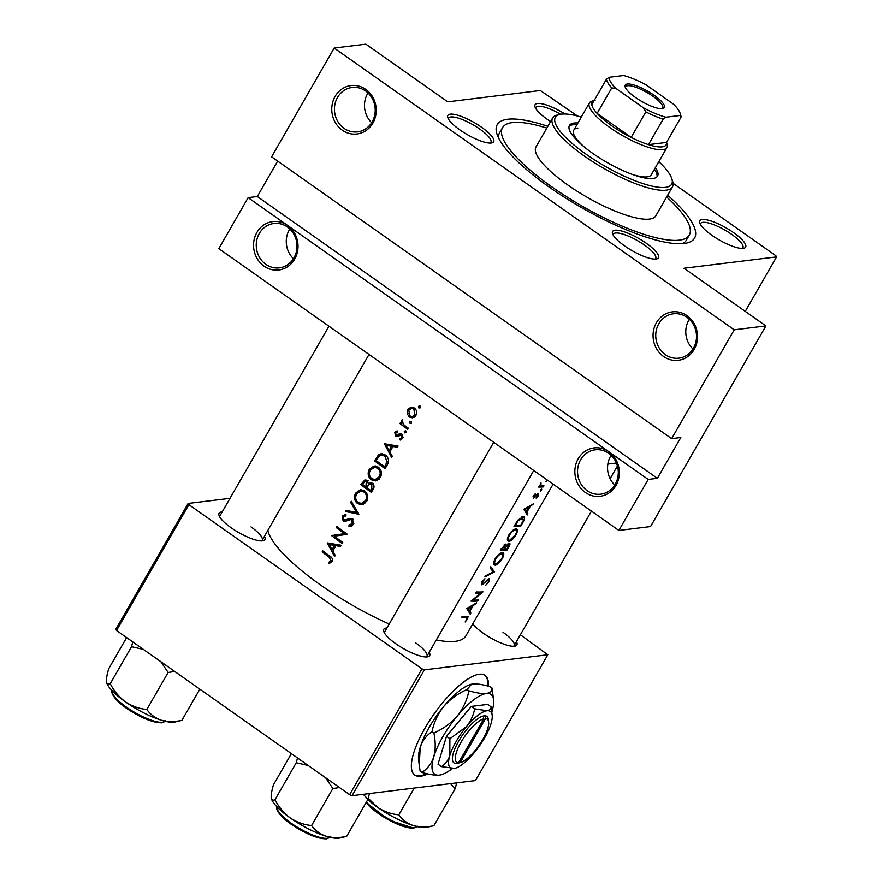<?xml version="1.0" encoding="UTF-8"?>
<svg xmlns="http://www.w3.org/2000/svg" width="883" height="883" viewBox="0 0 883 883"><rect width="100%" height="100%" fill="white"/><g stroke="black" fill="none" stroke-linecap="round" stroke-linejoin="round"><path stroke-width="1.32" d="M293.454 258.697A22.362 20.353 83 0 1 289.812 228.984M264.061 266.18A24.393 22.207 83 0 1 256.887 232.472A24.393 22.207 83 0 1 287.516 225.386A24.393 22.207 83 0 1 294.69 259.094A24.393 22.207 83 0 1 264.061 266.18M287.372 226.975A22.362 20.353 -97 0 0 273.907 223.487A22.362 20.353 -97 0 0 256.688 240.518A22.362 20.353 -97 0 0 265.871 264.381A22.362 20.353 -97 0 0 279.337 267.869A22.362 20.353 -97 0 0 296.556 250.849A22.362 20.353 -97 0 0 287.372 226.975M371.666 122.682A22.362 20.353 83 0 1 368.023 92.969M342.262 130.165A24.393 22.207 83 0 1 335.099 96.457A24.393 22.207 83 0 1 365.728 89.371A24.393 22.207 83 0 1 372.891 123.079A24.393 22.207 83 0 1 342.262 130.165M365.584 90.971A22.362 20.353 -97 0 0 352.118 87.472A22.362 20.353 -97 0 0 334.889 104.503A22.362 20.353 -97 0 0 344.083 128.366A22.362 20.353 -97 0 0 357.549 131.854A22.362 20.353 -97 0 0 374.767 114.834A22.362 20.353 -97 0 0 365.584 90.971M614.756 485.021A22.362 20.353 83 0 1 611.113 455.297M585.363 492.504A24.393 22.207 83 0 1 578.188 458.785A24.393 22.207 83 0 1 608.817 451.699A24.393 22.207 83 0 1 615.992 485.407A24.393 22.207 83 0 1 585.363 492.504M608.674 453.299A22.362 20.353 -97 0 0 595.208 449.811A22.362 20.353 -97 0 0 577.99 466.831A22.362 20.353 -97 0 0 587.173 490.694A22.362 20.353 -97 0 0 600.639 494.193A22.362 20.353 -97 0 0 617.857 477.162A22.362 20.353 -97 0 0 608.674 453.299M692.967 349.006A22.362 20.353 83 0 1 689.325 319.293M663.563 356.489A24.393 22.207 83 0 1 656.4 322.77A24.393 22.207 83 0 1 687.029 315.684A24.393 22.207 83 0 1 694.193 349.403A24.393 22.207 83 0 1 663.563 356.489M686.886 317.284A22.362 20.353 -97 0 0 673.42 313.796A22.362 20.353 -97 0 0 656.19 330.816A22.362 20.353 -97 0 0 665.385 354.69A22.362 20.353 -97 0 0 678.85 358.178A22.362 20.353 -97 0 0 696.069 341.147A22.362 20.353 -97 0 0 686.886 317.284M624.667 245.96A26.424 6.943 -150.1 0 1 612.515 233.598A26.424 6.943 -150.1 0 1 622.327 231.214A26.424 6.943 -150.1 0 1 646.345 243.3A26.424 6.943 -150.1 0 1 656.599 258.94A26.424 6.943 -150.1 0 1 624.667 245.96M655.076 259.105A24.393 6.413 29.9 0 0 655.672 258.487A24.393 6.413 29.9 0 0 644.535 245.099A24.393 6.413 29.9 0 0 613.376 234.172A24.393 6.413 29.9 0 0 613.144 234.999M459.922 129.911A26.424 6.943 -150.1 0 1 447.769 117.549A26.424 6.943 -150.1 0 1 457.582 115.176A26.424 6.943 -150.1 0 1 481.599 127.262A26.424 6.943 -150.1 0 1 491.853 142.903A26.424 6.943 -150.1 0 1 459.922 129.911M490.33 143.068A24.393 6.413 29.9 0 0 490.926 142.439A24.393 6.413 29.9 0 0 479.789 129.061A24.393 6.413 29.9 0 0 448.63 118.123A24.393 6.413 29.9 0 0 448.398 118.962M550.584 121.545A26.424 6.943 -150.1 0 1 547.14 119.227A26.424 6.943 -150.1 0 1 534.999 106.865A26.424 6.943 -150.1 0 1 564.965 114.006M560.628 114.293A24.393 6.413 29.9 0 0 535.86 107.439A24.393 6.413 29.9 0 0 535.617 108.278M711.886 235.275A26.424 6.943 -150.1 0 1 699.744 222.913A26.424 6.943 -150.1 0 1 709.546 220.529A26.424 6.943 -150.1 0 1 733.563 232.615A26.424 6.943 -150.1 0 1 743.828 248.255A26.424 6.943 -150.1 0 1 711.886 235.275M742.294 248.432A24.393 6.413 29.9 0 0 742.89 247.803A24.393 6.413 29.9 0 0 731.753 234.414A24.393 6.413 29.9 0 0 700.605 223.487A24.393 6.413 29.9 0 0 700.362 224.315M516.434 641.632A26.424 6.943 -150.1 0 1 515.054 646.102A26.424 6.943 -150.1 0 1 483.122 633.111A26.424 6.943 -150.1 0 1 472.758 623.884M429.215 652.305A26.424 6.943 -150.1 0 1 427.836 656.786A26.424 6.943 -150.1 0 1 395.893 643.795A26.424 6.943 -150.1 0 1 383.752 631.433A26.424 6.943 -150.1 0 1 386.92 627.99M493.707 442.284L384.613 632.007A24.393 6.413 29.9 0 0 384.381 632.835M264.47 536.268A26.424 6.943 -150.1 0 1 263.09 540.738A26.424 6.943 -150.1 0 1 231.147 527.747A26.424 6.943 -150.1 0 1 219.006 515.385A26.424 6.943 -150.1 0 1 222.174 511.952M328.962 326.235L219.867 515.97A24.393 6.413 29.9 0 0 219.635 516.798M667.669 195.209A113.83 29.923 -150.1 0 1 686.786 243.024A113.83 29.923 -150.1 0 1 549.215 187.086A113.83 29.923 -150.1 0 1 496.897 133.83A113.83 29.923 -150.1 0 1 547.846 126.313M546.82 128.09A107.737 28.311 29.9 0 0 512.427 122.571A107.737 28.311 29.9 0 0 502.515 127.66L499.579 132.759A107.737 28.311 29.9 0 0 498.553 137.936M488.42 686.19A60.982 19.448 125.2 0 0 485.043 675.363A60.982 19.448 125.2 0 0 424.911 728.276A60.982 19.448 125.2 0 0 414.811 775.064A60.982 19.448 125.2 0 0 427.703 773.872M414.502 774.832A60.982 19.448 125.2 0 0 426.655 773.629M466.787 608.431L470.175 614.149L470.849 612.979L469.888 611.301L472.99 605.915L476.677 602.857L466.787 608.431M482.482 583.784L482.571 581.996L484.944 578.729L481.875 581.842L481.897 584.844L488.564 579.623L488.288 581.886L485.484 585.55L488.906 581.831L489.193 578.553L483.84 583.012L482.482 583.784L481.334 583.056M487.913 579.16L488.796 579.678L487.979 579.105M495.065 558.917C493.167 562.747 493.233 564.844 495.275 565.186C497.559 564.745 499.866 562.592 502.195 558.729C504.248 554.954 504.336 552.935 502.427 552.67C499.999 552.99 497.537 555.065 495.065 558.917M494.381 564.932L495.275 565.186L493.829 564.16M503.31 552.901L502.427 552.67M508.751 535.109C506.853 538.95 506.919 541.036 508.961 541.378C511.246 540.948 513.553 538.796 515.882 534.921C517.935 531.147 518.023 529.127 516.114 528.873C513.685 529.182 511.224 531.268 508.751 535.109M508.067 541.136L508.961 541.378L507.515 540.363M516.996 529.094L516.114 528.873M545.804 481.456L547.074 480.551L546.434 480.109M540.915 485.805L541.025 482.935L539.932 485.992A113.83 29.923 -150.1 0 1 539.182 485.992L538.575 487.052A113.83 29.923 29.9 0 0 543.354 486.897L543.961 485.827A113.83 29.923 -150.1 0 1 542.438 485.937L539.866 485.065L540.837 485.749M537.25 494.039L537.703 495.948L536.246 498.387L538.277 495.849L538.442 493.398L534.083 496.986L535.44 493.63L533.431 495.838L533.498 498.045L534.48 497.637L538.012 494.502L537.294 493.994M534.083 496.986L533.619 495.54M464.767 616.455L466.919 619.038L465.153 621.974L467.504 619.038L468.067 616.566L466.919 616.422A113.83 29.923 -150.1 0 1 462.217 616.367L461.61 617.438A113.83 29.923 29.9 0 0 466.235 617.493L467.184 617.581L465.573 616.455M523.818 509.259L527.206 514.966L527.879 513.807L526.908 512.129L530.021 506.732L533.696 503.674L523.818 509.259M540.606 490.098L540.551 491.047L541.632 490.01L541.698 489.072L540.363 490.915M540.992 489.568L541.632 490.01L541.698 489.072M520.716 526.257L522.835 522.57C525.054 518.785 525.186 516.809 523.222 516.665L517.802 520.186L513.983 526.345A113.83 29.923 29.9 0 0 520.716 526.257L519.392 525.319M524.127 516.864L523.222 516.665M500.297 550.153A113.83 29.923 29.9 0 0 507.03 550.065L508.884 546.842C510.164 544.601 510.297 543.376 509.292 543.166L506.29 545.506L505.606 544.116L500.297 550.153M484.855 577.007L494.48 571.886L490.738 566.776L490.076 567.924L493.211 571.908L485.518 575.859L484.855 577.007M477.725 601.025L478.343 599.954A113.83 29.923 -150.1 0 1 473.178 600.109L482.99 591.864A113.83 29.923 -150.1 0 1 476.257 591.952L475.65 593.023A113.83 29.923 29.9 0 0 481.058 593.034L470.992 601.113A113.83 29.923 29.9 0 0 477.725 601.025L476.401 600.087M267.803 530.473A113.83 29.923 29.9 0 0 320.441 584.921A113.83 29.923 29.9 0 0 389.204 624.027M436.29 639.998A113.83 29.923 29.9 0 0 465.816 635.948L553.122 484.127M322.163 551.919A113.83 29.923 29.9 0 0 329.105 557.129L330.937 560.793L328.642 562.394L329.105 563.619L332.019 561.643C332.902 559.215 332.163 557.383 329.823 556.147A113.83 29.923 -150.1 0 1 322.781 550.849L322.163 551.919L323.895 551.709M342.107 543.409L342.725 542.35A113.83 29.923 -150.1 0 1 334.37 536.213L347.372 534.259A113.83 29.923 -150.1 0 1 336.82 526.434L336.202 527.504A113.83 29.923 29.9 0 0 344.447 533.674L331.555 535.595A113.83 29.923 29.9 0 0 342.107 543.409M345.419 511.478L358.862 514.27L351.291 501.257L350.639 502.405L356.611 512.548L346.07 510.341L345.419 511.478L348.443 510.849M360.86 484.635A113.83 29.923 29.9 0 0 371.412 492.449L373.266 489.237C374.502 486.952 374.215 484.944 372.372 483.222L370.187 482.593L368.343 483.52L366.909 480.473L364.911 479.888L360.86 484.635L362.582 484.414M385.098 468.652L387.218 464.966C389.37 461.125 388.785 457.824 385.474 455.087L381.081 453.719L378.465 454.933L374.547 460.827A113.83 29.923 29.9 0 0 385.098 468.652M397.273 436.401L401.324 435.242L401.71 437.703L399.889 438.818L400.22 440.054L402.725 438.343L401.897 434.149L400.452 433.674L396.081 434.866L395.694 432.968L397.361 432.063L397.129 430.849L394.767 432.262L395.507 435.959L397.118 436.423M399.955 423.575A113.83 29.923 29.9 0 0 407.736 429.281L408.343 428.222A113.83 29.923 -150.1 0 1 405.683 426.301L403.123 424.149L402.449 419.557L401.655 420.286L401.688 423.354A113.83 29.923 -150.1 0 1 400.562 422.504L399.955 423.575L401.688 423.354M407.847 409.513L407.206 413.774L409.259 416.997L412.449 417.847L415.904 415.418C417.262 412.527 416.765 410.054 414.425 407.99L411.003 407.151L407.847 409.513L409.48 409.315M420.198 406.147L418.564 406.346L418.895 407.99L420.374 407.637L420.043 406.003L418.564 406.346L420.043 406.003M420.253 407.825L418.895 407.99L420.374 407.637M411.335 421.555L409.701 421.754L410.032 423.399L411.511 423.056L411.18 421.412L409.701 421.754L411.18 421.412M411.39 423.233L410.032 423.399L411.511 423.056M405.893 431.014L404.259 431.213L404.602 432.858L406.081 432.515L405.739 430.871L404.259 431.213L405.739 430.871M405.948 432.692L404.602 432.858L406.081 432.515M384.37 443.741L391.588 457.361L392.262 456.191L389.844 451.886L392.946 446.489L397.416 447.228L398.078 446.07L384.37 443.741M369.237 469.403C367.361 473.454 368.001 476.897 371.18 479.734L375.452 480.926L380.385 477.526C382.24 473.487 381.555 470.032 378.321 467.184L374.05 465.959L369.237 469.403L370.992 469.182M355.551 493.2C353.675 497.25 354.315 500.694 357.494 503.542L361.765 504.723L366.699 501.334C368.553 497.284 367.869 493.84 364.635 490.992L360.363 489.756L355.551 493.2L357.306 492.99M345.926 514.292L342.372 516.136L343.079 520.893L345.043 521.423L350.518 519.645L351.809 519.977L352.295 523.63L348.995 524.944L348.962 526.345L350.518 526.356L353.421 524.436L352.438 518.928L350.065 518.365L344.933 520.12L348.531 519.645L343.642 519.8L343.344 517.052L346.004 515.738L345.363 514.336M353.531 519.27L352.924 519.347M327.339 542.913L334.558 556.533L335.231 555.374L332.814 551.058L335.915 545.672L340.385 546.411L341.059 545.241L327.339 542.913M671.654 438.63L271.611 156.843L334.171 48.035L734.226 329.823L671.654 438.63L680.826 437.504L657.371 478.31L648.199 479.436L248.145 197.649L218.818 248.653L618.862 530.44L648.199 479.436M616.4 463.023L607.846 464.072M745.252 311.379L776.576 256.909L684.016 268.244L765.914 325.937L734.226 329.823M115.794 629.27L188.145 503.453L188.885 504.668L116.534 630.484L115.794 629.27M230.01 498.332L188.145 503.453M352.052 795.682L475.462 780.561L547.802 654.756L424.392 669.866L352.052 795.682L349.635 794.667L116.534 630.484M349.635 794.667L421.986 668.861L188.885 504.668M547.802 654.756L520.385 634.745M421.986 668.861L424.392 669.866M487.769 686.025A60.982 19.448 125.2 0 0 484.723 675.153M513.531 646.268A24.393 6.413 29.9 0 0 514.127 645.639A24.393 6.413 29.9 0 0 502.99 632.261M261.556 540.904A24.393 6.413 29.9 0 0 262.163 540.286A24.393 6.413 29.9 0 0 251.015 526.897M426.301 656.952A24.393 6.413 29.9 0 0 426.908 656.323A24.393 6.413 29.9 0 0 415.761 642.945M577.548 116.037L540.319 90.508L447.758 101.843L365.86 44.15L334.171 48.035M776.576 256.909L775.837 255.706L673.067 183.322M765.914 325.937L650.55 526.555L618.862 530.44M682.416 243.653A107.737 28.311 29.9 0 0 686.367 240.165L689.303 235.066A107.737 28.311 29.9 0 0 666.643 196.986M277.67 161.114L257.317 196.523L248.145 197.649M257.317 196.523L657.371 478.31M408.354 413.63L407.206 413.774M411.39 408.41L412.825 407.206M414.061 417.339L412.493 416.599L409.259 416.997M408.774 410.22L411.434 408.399L413.818 409.061L414.922 414.723L412.328 416.588L409.878 415.926L408.774 410.22M415.374 408.873L413.818 409.061M416.323 414.557L414.922 414.723M402.681 420.165L401.655 420.286M397.339 431.953L394.767 432.262M400.131 434.701L401.71 434.028M402.637 438.487L399.889 438.818M403.067 437.538L401.71 437.703M402.736 435.076L401.324 435.242M402.516 434.734L400.407 434.999M398.873 435.705L395.507 435.959M398.663 435.573L398.012 434.966M384.845 443.818L384.282 443.895M397.913 446.368L392.946 446.489M388.067 445.142L387.582 444.304M386.324 445.363L391.522 446.257L389.083 450.507L386.324 445.363L394.745 445.86L391.522 446.257M390.75 450.297L389.083 450.507M376.268 460.617L374.547 460.827M380.65 455.286L381.357 454.579L378.465 454.933M381.357 454.579L382.615 453.763M384.602 466.787A113.83 29.923 -150.1 0 1 376.202 460.562L379.083 456.29L381.456 455.098L384.867 456.147L387.063 461.82L384.602 466.787L386.29 466.577M386.478 455.948L384.867 456.147M384.911 454.701L381.456 455.098M388.509 461.643L387.063 461.82M373.366 479.469L371.18 479.734M373.101 467.626L375.518 465.97M377.118 480.495L374.811 479.635M370.319 470.153L374.348 467.295L377.703 468.255C380.33 470.617 380.838 473.454 379.249 476.776L375.143 479.612L371.787 478.663C369.226 476.323 368.741 473.487 370.319 470.153M379.304 468.056L377.703 468.255M377.88 466.886L374.348 467.295M380.86 476.577L379.249 476.776M375.143 479.612L379.271 479.039M365.54 481.18L366.423 480.164M371.82 482.891L368.343 483.52M362.516 484.37L365.22 481.213L366.324 481.555L365.849 486.886A113.83 29.923 -150.1 0 1 362.516 484.37M367.758 481.378L366.324 481.555M367.946 485.959L366.257 486.169M370.242 483.928L370.341 483.266M367.505 486.676L365.849 486.886M366.931 487.681L368.741 484.844L370.363 483.917L371.765 484.292L371.787 489.061L370.904 490.584A113.83 29.923 -150.1 0 1 366.931 487.681M373.255 484.105L371.765 484.292M373.465 488.862L371.787 489.061M372.604 490.374L370.904 490.584M359.679 503.266L357.494 503.542M359.414 491.423L361.831 489.767M363.432 504.303L361.125 503.442M356.633 493.95L360.661 491.091L364.017 492.052C366.633 494.414 367.151 497.25 365.562 500.573L361.456 503.409L358.101 502.471C355.54 500.131 355.054 497.284 356.633 493.95M365.617 491.864L364.017 492.052M364.193 490.694L360.661 491.091M367.173 500.374L365.562 500.573M361.456 503.409L365.584 502.835M358.321 513.1L348.277 511.136M357.88 512.394L356.611 512.548M351.853 502.25L350.639 502.405M351.754 526.003L348.962 526.345M352.262 525.716L352.273 524.668M353.84 523.442L352.295 523.63M353.288 519.8L351.809 519.977M346.765 520.893L343.079 520.893M345.165 515.849L342.372 516.136M345.198 515.782L345.948 514.866M348.531 519.645L350.551 518.818L347.394 519.204M350.551 518.818L351.456 518.453M335.562 536.047L334.414 535.241L331.555 535.595M334.414 535.241L331.688 535.363M334.536 535.021L344.447 533.674M337.935 527.294L336.202 527.504M327.814 543.001L327.251 543.067M340.882 545.539L335.915 545.672M331.037 544.325L330.551 543.475M329.293 544.535L334.491 545.429L332.052 549.679L329.293 544.535L337.714 545.032L334.491 545.429M333.719 549.48L332.052 549.679M529.425 506.312L530.021 506.732M524.347 510.319L526.908 512.129M525.54 512.162L527.879 513.807M525.186 509.403L529.016 507.317L526.577 511.566L524.502 508.928M528.409 506.886L529.016 507.317M523.928 509.712L526.577 511.566M533.166 496.334L533.829 496.798M533.056 496.632L534.48 497.637M542.019 485.948L543.354 486.897M331.787 562.007L328.642 562.394M332.229 561.224L330.33 561.456M332.438 560.606L330.937 560.793M521.632 517.041L522.615 517.725L523.288 520.484L520.705 525.242A113.83 29.923 -150.1 0 1 515.352 525.319L518.144 520.827L523.343 517.913L521.941 516.919M514.8 524.932L515.352 525.319M508.994 534.712L509.535 535.098C511.533 531.974 513.52 530.253 515.506 529.932L514.833 529.149M514.557 529.27L515.506 529.932C517.052 530.186 516.963 531.886 515.231 535.021L509.568 540.308L508.84 540.109M509.568 540.308C507.946 540.01 507.935 538.266 509.535 535.098M505.694 549.127L507.03 550.065M504.679 544.37L506.29 545.506M501.114 548.729L501.665 549.116L505.264 545.264L504.314 544.59M504.237 544.645L505.01 545.186L503.928 549.16A113.83 29.923 -150.1 0 1 501.665 549.116M504.138 548.818L504.623 549.16L506.389 546.224L508.917 544.292L508.056 543.696M505.451 545.562L506.389 546.224M507.99 543.74L508.685 544.237L507.019 549.049A113.83 29.923 -150.1 0 1 504.623 549.16M495.308 558.509L495.849 558.895C497.846 555.771 499.833 554.049 501.82 553.74L501.147 552.957M500.871 553.078L501.82 553.74C503.365 553.994 503.277 555.683 501.544 558.829L495.882 564.116L495.153 563.917M495.882 564.116C494.259 563.807 494.248 562.074 495.849 558.895M491.699 569.921L494.48 571.886M491.312 569.436L494.568 571.731M482.703 583.751L483.354 584.204M484.204 579.27L484.833 579.712M482.019 581.61L482.571 581.996M479.635 592.04L481.058 593.034M472.394 605.484L472.99 605.915M467.317 609.491L469.888 611.301M468.52 611.334L470.849 612.979M468.156 608.586L471.997 606.5L469.546 610.749L467.471 608.1M471.379 606.058L471.997 606.5M466.897 608.884L469.546 610.749M577.901 122.969A50.817 13.355 29.9 0 0 574.127 123.024A50.817 13.355 29.9 0 0 569.447 125.43A50.817 13.355 29.9 0 0 599.557 157.936A50.817 13.355 29.9 0 0 652.879 178.498A50.817 13.355 29.9 0 0 657.559 176.092A50.817 13.355 29.9 0 0 655.429 167.56M656.952 176.876A50.817 13.355 29.9 0 0 654.458 169.26M576.919 124.669A50.817 13.355 29.9 0 0 573.155 124.724A50.817 13.355 29.9 0 0 569.082 126.346M581.29 117.086A67.075 17.627 29.9 0 0 561.533 114.15A67.075 17.627 29.9 0 0 559.943 114.426A67.075 17.627 29.9 0 0 587.581 155.253A67.075 17.627 29.9 0 0 665.484 187.373A67.075 17.627 29.9 0 0 671.853 178.774A67.075 17.627 29.9 0 0 658.817 161.666M671.853 178.774L672.636 181.324A69.106 18.168 -150.1 0 1 672.438 186.92A69.106 18.168 -150.1 0 1 666.08 190.187A69.106 18.168 -150.1 0 1 593.553 162.207A69.106 18.168 -150.1 0 1 552.615 118.013A69.106 18.168 -150.1 0 1 557.35 115.022L559.943 114.426M552.615 118.013L535.992 146.92A69.106 18.168 29.9 0 0 576.941 191.114A69.106 18.168 29.9 0 0 649.458 219.083A69.106 18.168 29.9 0 0 655.815 215.816L672.438 186.92M502.515 127.66A107.737 28.311 29.9 0 0 566.334 196.567A107.737 28.311 29.9 0 0 679.38 240.165A107.737 28.311 29.9 0 0 689.303 235.066M666.566 142.329L667.062 143.94A44.724 11.755 -150.1 0 1 666.941 147.549L651.29 174.757A44.724 11.755 -150.1 0 1 647.173 176.876A44.724 11.755 -150.1 0 1 631.698 174.194M584.105 146.832A44.724 11.755 -150.1 0 1 573.762 130.176A44.724 11.755 -150.1 0 1 577.879 128.057M106.644 682.625A40.905 10.751 29.9 0 0 106.688 682.758A40.905 10.751 29.9 0 0 125.485 701.897A40.905 10.751 -150.1 0 0 161.335 720.208A40.905 10.751 29.9 0 0 173.973 722.173A40.905 10.751 29.9 0 0 174.933 722.007L181.92 720.329C174.558 721.952 167.693 721.908 161.335 720.208C155.287 718.1 150.452 714.535 146.832 709.49C139.183 708.762 132.064 706.234 125.485 701.897C119.139 697.117 114.05 691.058 110.232 683.707C108.09 684.689 106.821 683.972 106.424 681.533C106.28 678.707 107.042 674.446 108.708 668.762L126.633 637.592M160.827 661.676L168.123 672.471L174.779 671.51M168.123 672.471L146.832 709.49M199.845 689.159L181.92 720.329M106.688 682.758L106.424 681.533M132.77 641.919L131.512 646.698L110.232 683.707M131.512 646.698L143.443 649.435M271.39 798.662A40.905 10.751 29.9 0 0 271.434 798.806A40.905 10.751 29.9 0 0 290.231 817.934A40.905 10.751 -150.1 0 0 326.081 836.245A40.905 10.751 29.9 0 0 338.719 838.21A40.905 10.751 29.9 0 0 339.679 838.044L346.666 836.378C339.304 837.989 332.438 837.956 326.081 836.245C320.032 834.148 315.198 830.572 311.578 825.539C303.929 824.81 296.809 822.272 290.231 817.934C283.885 813.166 278.796 807.106 274.977 799.755C272.836 800.738 271.567 800.009 271.169 797.57C271.026 794.744 271.787 790.495 273.454 784.81L291.379 753.64M325.573 777.724L332.869 788.519L339.525 787.548M332.869 788.519L311.578 825.539M363.299 794.303L367.946 799.358L346.666 836.378M367.946 799.358L369.436 793.552M271.434 798.806L271.169 797.57M297.516 757.956L296.258 762.735L274.977 799.755M296.258 762.735L308.189 765.473M450.518 783.618L455.175 788.674L456.666 782.868M414.204 788.066L398.807 814.854C391.147 814.126 384.039 811.598 377.46 807.261L368.233 798.331M455.175 788.674L433.884 825.693C426.522 827.316 419.657 827.272 413.299 825.561C407.251 823.464 402.427 819.888 398.807 814.854M367.792 799.634A40.905 10.751 29.9 0 0 377.46 807.261A40.905 10.751 29.9 0 0 413.299 825.561A40.905 10.751 29.9 0 0 426.897 827.36L433.884 825.693M627.305 84.04A22.561 5.927 -150.1 0 1 653.508 94.845A22.561 5.927 -150.1 0 1 662.802 108.576A22.561 5.927 -150.1 0 1 662.272 108.675A22.561 5.927 -150.1 0 1 641.235 101.159A22.561 5.927 -150.1 0 1 625.164 86.942A22.561 5.927 -150.1 0 1 627.305 84.04M661.93 108.708A21.347 5.607 29.9 0 0 662.703 108.013A21.347 5.607 29.9 0 0 650.065 94.371A21.347 5.607 29.9 0 0 627.67 85.728A21.347 5.607 29.9 0 0 625.705 86.744A21.347 5.607 29.9 0 0 625.495 87.759M595.065 100.441A42.682 11.214 29.9 0 0 591.776 104.702A42.682 11.214 29.9 0 0 597.107 113.399A42.682 11.214 29.9 0 0 631.168 137.395A42.682 11.214 29.9 0 0 648.475 144.635A42.682 11.214 29.9 0 0 662.217 146.854A42.682 11.214 29.9 0 0 666.522 142.428L681.179 116.92L680.407 115.441A40.651 10.684 29.9 0 0 680.153 113.333A40.651 10.684 29.9 0 0 673.53 104.194L646.069 84.845A40.651 10.684 29.9 0 0 623.707 75.497L609.171 77.285A40.651 10.684 29.9 0 0 616.047 88.521L643.508 107.869A40.651 10.684 29.9 0 0 665.87 117.218L680.407 115.441M666.941 147.549A44.724 11.755 -150.1 0 1 662.824 149.668A44.724 11.755 -150.1 0 1 615.893 131.567A44.724 11.755 -150.1 0 1 589.403 102.969A44.724 11.755 -150.1 0 1 592.46 101.037L594.093 100.662M665.87 117.218L663.144 119.128L648.475 144.635L666.522 142.428M616.047 88.521L611.764 87.903L597.107 113.399L631.168 137.395L645.837 111.898L643.508 107.869M591.776 104.702L606.444 79.194L609.171 77.285M663.144 119.128A42.682 11.214 -150.1 0 1 645.837 111.898M680.153 113.333L680.936 115.883A42.682 11.214 -150.1 0 1 681.179 116.92M611.764 87.903A42.682 11.214 -150.1 0 1 606.444 79.194M610.694 455.981L612.085 456.279M460.142 762.68L485.484 718.607L484.922 715.738L483.222 716.003A28.455 9.073 125.2 0 0 458.73 741.069A28.455 9.073 125.2 0 0 455.915 763.486L460.142 762.68A26.424 8.433 125.2 0 0 478.983 745.44A26.424 8.433 125.2 0 0 488.63 722.04A26.424 8.433 125.2 0 0 485.484 718.607M488.63 722.04L488.332 719.49A28.455 9.073 125.2 0 0 484.888 715.793M474.701 708.817C473.42 715.296 470.672 721.256 466.434 726.687L449.889 738.729L446.478 736.312L438.034 764.214L441.456 766.621L454.701 768.376A34.558 11.026 125.2 0 0 474.37 752.581A34.558 11.026 125.2 0 0 490.992 723.685A34.558 11.026 125.2 0 0 492.173 715.175A34.558 11.026 125.2 0 0 487.019 710.738L474.701 708.817L471.279 706.411L446.478 736.312M449.889 738.729L449.811 755.594C448.178 760.384 445.385 764.06 441.456 766.621M492.173 715.175L491.069 706.819L487.648 704.402L471.279 706.411M491.069 706.819C491.091 708.961 489.745 710.263 487.019 710.738A34.558 11.026 125.2 0 0 466.434 726.687A34.558 11.026 125.2 0 0 449.811 755.594A34.558 11.026 125.2 0 0 453.785 768.541A34.558 11.026 125.2 0 0 454.701 768.376M491.82 712.084A48.786 15.563 125.2 0 0 491.908 711.786A48.786 15.563 125.2 0 0 493.575 699.766A48.786 15.563 125.2 0 0 486.301 693.508A48.786 15.563 125.2 0 0 457.239 716.036A48.786 15.563 125.2 0 0 433.774 756.841A48.786 15.563 125.2 0 0 439.381 775.119A48.786 15.563 125.2 0 0 440.672 774.888A48.786 15.563 125.2 0 0 452.273 768.618M432.041 731.72C433.829 722.57 437.714 714.159 443.696 706.488C450.065 699.237 457.858 693.574 467.052 689.502L471.588 684.17L472.758 683.972C477.085 683.63 482.88 684.535 490.164 686.676L492.008 687.978C492.052 691.003 490.153 692.846 486.301 693.508C481.986 693.839 476.18 692.945 468.906 690.804C467.107 699.954 463.222 708.365 457.239 716.036C450.871 723.287 443.078 728.95 433.884 733.022L432.041 731.72C426.478 735.34 422.549 740.539 420.231 747.294L419.248 765.219L420.131 771.113L421.975 772.415C429.27 774.546 435.065 775.451 439.381 775.119L440.606 774.899M468.906 690.804L467.052 689.502M433.884 733.022C435.683 741.731 435.65 749.667 433.774 756.841C431.467 763.596 427.527 768.784 421.975 772.415M493.575 699.766L492.008 687.978M419.204 764.833L418.564 759.314A48.786 15.563 -54.8 0 1 420.231 747.294A48.786 15.563 125.2 0 1 443.696 706.488A48.786 15.563 125.2 0 1 471.467 684.204L471.588 684.17A48.786 15.563 125.2 0 0 471.467 684.204M483.222 716.003L483.818 718.806L458.476 762.89L455.915 763.486M483.818 718.806A26.424 8.433 125.2 0 0 461.136 742.073A26.424 8.433 125.2 0 0 458.476 762.89M401.677 434.039L398.454 434.436M377.604 458.222L375.926 458.42M387.074 465.209L385.385 465.418M363.895 482.096L362.196 482.306M330.838 556.919L329.105 557.129M515.286 524.094L515.838 524.48M112.307 690.903A30.486 8.013 29.9 0 0 131.401 710.44A30.486 8.013 29.9 0 0 162.571 722.261A30.486 8.013 29.9 0 0 165.066 721.234M161.037 722.614A29.271 7.693 -150.1 0 1 132.836 712.316A29.271 7.693 -150.1 0 1 112.737 693.696M277.052 806.952A30.486 8.013 29.9 0 0 296.147 826.488A30.486 8.013 29.9 0 0 327.317 838.309A30.486 8.013 29.9 0 0 329.812 837.283M325.783 838.662A29.271 7.693 -150.1 0 1 297.582 828.364A29.271 7.693 -150.1 0 1 277.483 809.733M366.478 801.907A30.486 8.013 29.9 0 0 389.988 819.634A30.486 8.013 29.9 0 0 414.535 827.625A30.486 8.013 29.9 0 0 417.03 826.598M413.012 827.978A29.271 7.693 -150.1 0 1 388.553 819.832A29.271 7.693 -150.1 0 1 366.213 802.382M411.434 408.399L414.602 408.012M412.328 416.577L415.628 416.18M365.22 481.213L368.2 480.849M370.363 483.917L373.586 483.52M350.132 524.932L353.432 524.524M533.917 496.941L533.144 496.389M508.796 540.076L507.372 539.072M495.109 563.884L493.685 562.868M112.516 690.418C110.187 691.411 113.245 699.457 127.836 709.192C141.975 718.32 153.289 722.857 161.777 722.802L165.375 720.815M617.427 465.992L610.109 478.718M591.467 511.136L514.127 645.639M277.262 806.466C274.933 807.448 277.99 815.495 292.582 825.23C306.721 834.369 318.035 838.905 326.522 838.85L330.121 836.863M426.908 656.323L533.762 470.496M417.35 826.179L413.741 828.166L389.061 820.152L366.125 802.526M369.017 354.447L262.163 540.286M589.403 102.969L573.762 130.176"/></g></svg>
